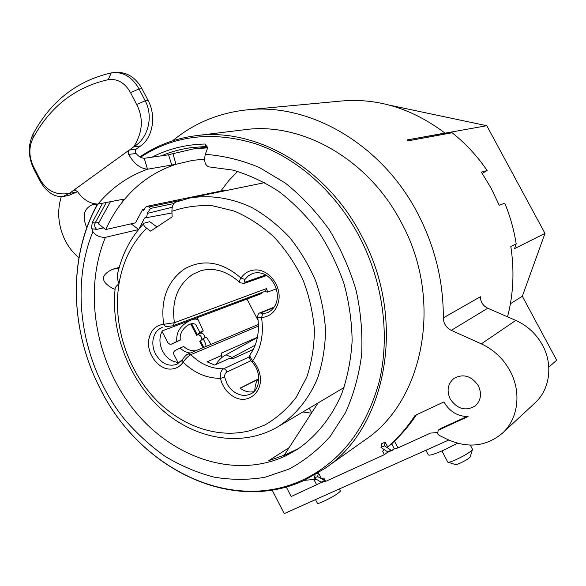 <?xml version="1.0" encoding="UTF-8"?>
<svg xmlns="http://www.w3.org/2000/svg" width="586" height="586" viewBox="0 0 586 586"><rect width="100%" height="100%" fill="white"/><g stroke="black" fill="none" stroke-linecap="round" stroke-linejoin="round"><path stroke-width="0.88" d="M548.804 367.107L556.7 360.265L522.324 296.267L545.002 233.396L486.768 125.712L389.705 105.202M448.751 440.027L284.239 513.6L272.146 490.094M315.532 499.602L317.392 503.191C317.4 503.799 319.253 503.301 322.945 501.689C332.401 497.155 338.232 493.624 340.444 491.09L340.334 490.87M316.33 479.253L304.215 480.359M172.592 140.823C194.017 123.097 219.047 112.754 247.688 109.78C309.569 103.019 381.296 143.76 417.283 212.637C434.827 246.105 443.499 281.192 443.309 317.89C443.543 323.589 446.202 327.742 451.279 330.358L481.311 343.865C493.69 349.6 503.271 358.617 510.047 370.923C521.738 392.217 518.207 419.056 502.327 433.266C486.263 446.525 468.016 448.59 447.587 439.471L439.185 435.354L437.632 433.83L438.174 430.271L468.111 416.573C457.637 416.448 449.572 411.562 443.924 401.908L415.093 415.423C407.182 427.494 398.041 438.013 387.668 446.964L385.127 442.122L381.618 443.741L380.973 447.433L387.617 451.835L388.884 451.96M507.542 316.828C513.431 294.231 514.523 270.791 510.816 246.516L516.193 243.886C513.988 229.917 510.172 216.344 504.758 203.166L499.221 205.261L491.141 188.216L481.384 172.167L487.149 170.519C477.172 155.957 465.504 143.365 452.143 132.751L408.208 140.83L407.109 139.951L486.768 125.712M247.688 109.78L341.682 100.99C377.999 97.928 412.419 108.622 444.942 133.073L407.109 139.951M408.208 140.83L407.827 140.113M545.002 233.396L514.515 248.625L516.193 243.886M522.324 296.267L510.406 303.775M502.327 433.266L534.967 402.941C549.888 389.573 553.301 364.726 542.504 345.161C536.241 333.859 527.334 325.611 515.79 320.425L487.764 308.214C483.025 305.841 480.557 302.017 480.366 296.75L443.309 317.89M286.261 486.959L291.191 496.525L321.663 482.366M315.143 474.704L314.367 478.059L321.113 482.146L322.432 482.219M384.401 449.704L382.592 451.147L384.423 454.648L325.596 481.414L323.838 478.022L321.37 478.469L318.476 472.895L317.238 473.466M78.934 257.642C73.345 253.152 68.767 247.439 65.2 240.502C58.146 225.881 56.835 211.268 61.274 196.654M97.13 204.8L92.749 204.587C84.369 208.067 82.135 215.201 86.061 226.006L86.896 227.463M99.73 387.764C138.486 467.452 230.781 514.955 304.647 480.161L324.732 468.551L364.726 440.137C423.927 401.154 443.961 299.585 401.044 222.013C368.089 158.718 301.556 121.793 244.853 129.689L196.193 135.666C255.503 127.338 326.05 167.193 361.386 235.433L361.657 235.946C407.351 319.575 386.599 427.97 324.732 468.551L304.771 480.088M478.359 385.771C471.569 375.919 463.46 373.436 454.04 378.329C447.733 383.683 446.459 390.562 450.209 398.963C457.263 409.153 465.599 411.475 475.217 405.937C480.96 400.538 482.007 393.814 478.359 385.771M438.174 430.271L440.364 428.615L466.771 416.587M437.251 432.541L430.476 433.113L397.997 447.902L394.393 449.001L391.704 443.866L394.437 441.112C402.604 433.369 409.929 424.601 416.419 414.8M388.767 452.033L394.334 448.876M392.283 450.436L391.133 450.238L384.497 445.814L385.127 442.122M384.497 445.814L380.973 447.433M391.726 443.902L387.668 446.964M384.453 449.74L382.592 451.147M384.423 454.648L387.895 451.996M325.325 480.886L317.634 476.557L318.476 472.895M314.367 478.059L317.634 476.557M205.693 146.529L205.071 144.017L207.363 147.049L207.144 149.276L205.29 154.374C203.825 161.238 205.041 165.406 208.946 166.885L232.554 170.05C248.464 174.628 263.92 181.785 278.921 191.534C293.403 202.683 306.507 215.934 318.249 231.287C328.958 247.629 337.551 265.143 344.041 283.814C349.175 302.837 351.878 321.882 352.135 340.942C350.977 359.665 347.505 377.281 341.719 393.799C331.544 417.444 316.242 436.372 297.483 449.301L286.078 455.696C235.477 479.663 172.416 458.171 133.916 409.966C95.32 361.716 83.051 291.066 105.414 237.337L138.479 229.595M220.79 191.065L228.679 180.708L237.652 171.398M144.332 209.261L142.544 209.634L143.526 210.564L145.621 207.239L146.918 206.316L148.888 206.961L150.448 208.44L147.218 213.414C147.284 215.868 146.383 217.413 144.493 218.051L139.175 228.745M204.551 159.165L192.721 160.344L175.939 164.307L172.987 153.657L168.563 154.792L144.244 158.286L147.511 169.229C127.924 176.276 111.406 187.901 97.95 204.089L123.067 199.277L123.712 199.335L123.265 200.866C116.277 209.532 110.432 219.091 105.729 229.551L135.52 222.856L142.544 209.634M258.162 320.571L246.984 299.05M200.295 333.251L203.269 330.936L198.632 320.762C197.365 318.887 194.992 318.594 191.512 319.883L261.481 293.608L262.36 292.348M224.834 190.904L223.266 190.553L146.918 206.316M171.976 212.96L144.493 218.051M311.415 413.189L302.867 411.958M289.096 447.667L268.6 460.721L289.894 453.22L299.527 447.946M176.012 202.053L189.49 198.083L264.733 182.627M340.422 389.683L344.048 387.478M318.03 402.963L283.785 455.915M309.269 408.164L311.671 412.786M172.255 207.232L147.218 213.414M138.655 229.382L131.11 223.852M105.729 229.551L98.28 223.727L110.483 201.687M172.987 153.657L193.329 148.954L207.429 147.84M103.561 227.859L96.668 229.39L91.921 228.782C91.504 227.822 91.687 225.617 92.471 222.175L102.55 203.21M105.414 237.337C99.854 237.477 95.686 235.579 92.903 231.668L91.921 228.782M98.917 222.306L95.035 223.141L92.471 222.175M122.115 199.46L123.265 200.866C137.358 183.499 154.916 171.31 175.939 164.307L147.511 169.229C140.032 168.446 133.762 163.509 128.686 154.404L136.099 153.488C138.604 156.513 141.314 158.117 144.244 158.286M97.95 204.089C89.958 203.862 83.095 199.636 77.367 191.424L74.532 189.93L73.66 190.289L75.477 189.989M63.068 196.471L68.621 195.504L76.62 192.098L69.419 193.343C55.78 195.731 45.679 190.479 39.116 177.587L33.402 166.38L33.71 168.797L39.379 179.924C46.016 191.776 53.905 197.292 63.068 196.471L69.419 193.343L129.206 150.075L136.428 148.917C135.066 150.206 134.956 151.73 136.099 153.488M76.62 192.098L77.433 191.512M33.402 166.38C28.861 156.601 28.699 147.262 32.926 138.355C50.074 106.689 75.176 87.124 108.242 79.659C117.42 78.436 124.84 82.743 130.502 92.588L136.67 104.476C143.709 118.299 142.728 132.399 133.733 146.786C148.507 138.274 153.525 116.101 145.196 100.799L139.036 88.94L130.502 92.588M128.686 154.404L128.136 152.675L128.612 150.734L133.733 146.786L140.669 145.907C152.748 137.695 156.484 115.933 148.163 100.594L142.024 88.779C135.967 78.004 127.865 72.539 117.735 72.4L114.68 72.503C124.84 72.642 132.956 78.121 139.036 88.94L142.024 88.779M33.71 168.797C28.069 156.674 27.879 145.072 33.116 133.996C50.857 101.136 76.898 80.765 111.245 72.891L114.68 72.503M136.135 149.174L140.669 145.907M73.66 190.289L129.206 150.075M150.448 208.44L173.91 203.51M276.365 288.817L267.465 292.165L264.872 291.403M165.369 326.688L173.002 325.772L265.37 291.22L266.711 288.495L267.465 292.165M162.044 331.324L167.874 342.751L169.881 344.275L171.823 343.997L176.804 341.448C175.961 331.822 180.862 324.637 191.512 319.883L162.3 330.856C159.062 337.096 159.158 343.865 162.593 351.146C166.483 358.163 171.779 361.914 178.474 362.39L181.155 361.247M165.699 326.702L163.684 324.307L174.416 322.71L266.711 288.495M260.235 312.756L261.51 312.602C260.411 313.356 260.807 313.752 262.696 313.781L261.546 317.605C270.476 316.587 276.145 311.217 278.57 301.49C282.159 286.122 268.242 268.249 254.251 270.029C248.698 270.6 244.267 273.259 240.971 277.991C239.41 280.46 239.11 282.042 240.07 282.752L240.084 282.767M188.172 353.959L190.831 354.662C188.15 356.142 185.586 358.654 183.132 362.199C180.1 366.514 176.078 368.806 171.053 369.07C158.447 369.993 146.119 353.314 148.866 339.243C150.727 330.255 155.664 325.274 163.684 324.307C160.359 299.702 167.296 281.243 184.495 268.923C203.115 258.616 221.933 261.642 240.971 277.991L244.889 279.522C243.923 281.265 244.157 282.086 245.607 281.998L244.164 283.419M115.105 288.854L115.105 288.839C114.849 287.858 116.145 286.151 119.009 283.705C122.804 261.4 132.004 242.897 146.61 228.188L150.639 231.126L172.159 216.857L171.896 211.341C184.824 206.785 198.449 204.946 212.762 205.825L234.224 211.055C248.391 217.15 261.642 225.778 273.97 236.934C285.455 249.365 295.044 263.451 302.72 279.207C309.078 295.571 312.961 312.316 314.367 329.427C314.294 346.355 311.745 362.316 306.72 377.296L296.186 397.315C287.243 408.918 276.768 418.162 264.777 425.04L250.793 430.432C216.842 439.734 178.188 425.136 151.884 395.316C125.638 365.364 112.783 322.029 119.009 283.705C117.251 279.134 116.841 275.523 117.786 272.871L117.793 272.849C122.379 253.533 131.074 237.066 143.87 223.471M146.61 228.188C143.782 225.954 142.962 224.277 144.163 223.171L149.738 221.691L156.96 226.943M115.054 289.359L112.549 288.341C100.353 281.419 100.418 275.039 112.739 269.201L118.921 268.425M175.697 202.133L175.668 202.148C173.222 203.276 171.969 206.338 171.896 211.341M182.371 359.679L183.132 362.199C194.281 373.026 206.719 378.402 220.453 378.322C219.984 373.568 221.032 370.389 223.581 368.784L249.533 356.757M257.459 337.25L221.112 353.219L221.918 355.306L207.114 361.855L214.71 365.063L229.404 358.42L233.565 358.405L253.262 349.446M257.408 337.521L225.969 354.83C222.548 356.413 219.12 359.672 215.692 364.617M230.335 358.434L255.159 345.22M221.918 355.306L221.391 357.936M258.836 378.703L240.07 388.152C244.501 391.419 249.101 392.598 253.863 391.697M258.477 326.043L190.831 354.662C200.595 364.243 211.517 368.946 223.581 368.784C225.346 368.99 226.386 370.11 226.701 372.139C225.097 373.326 224.431 375.04 224.702 377.259L226.914 383.449C229.273 387.917 232.517 391.236 236.649 393.418C241.644 395.858 246.398 395.982 250.903 393.792C260.118 389.961 261.949 372.147 252.141 362.119L252.786 360.668C250.141 357.863 249.365 355.68 250.442 354.112C257.342 344.019 259.759 331.654 257.686 317.011M224.702 377.259L220.453 378.322C222.497 386.804 227.097 393.03 234.239 396.993C248.303 404.963 263.964 391.433 259.818 374.264C258.69 369.07 256.346 364.536 252.786 360.668C261.012 348.611 263.934 334.262 261.546 317.605C258.895 317.707 257.584 317.407 257.628 316.704L257.635 316.696C257.928 314.345 258.8 313.019 260.243 312.726L274.219 307.086M257.869 379.398L240.238 388.276M254.793 390.73C254.932 386.006 255.987 382.182 257.95 379.274L258.836 378.805M204.932 337.866C204.499 334.752 203.13 333.178 200.83 333.126L200.317 333.288M191.593 323.699L197.204 334.591L196.566 335.243L197.87 334.848C200.28 334.95 201.643 336.591 201.943 339.77M203.269 330.936L199.855 332.291L196.852 326.673C194.069 318.161 177.873 329.251 180.437 340.005L176.804 341.448M197.204 334.591L199.855 332.291M202.99 347.718L199.782 341.477L203.108 338.605L206.506 337.221L210.967 344.363M195.519 350.86C190.75 350.919 186.839 349.461 183.77 346.494L180.158 347.967C182.7 350.75 186.092 352.442 190.347 353.036M203.108 338.605L205.686 343.814L206.016 346.451M180.158 347.967L175.17 350.523C173.668 351.512 173.244 352.845 173.903 354.508L177.932 362.368M180.437 340.005L171.185 344.238M482.205 173.375L487.149 170.519M425.875 450.26L428.154 454.597C428.403 456.025 433.237 454.692 442.672 450.605L457.578 443.258M441.925 450.934L447.785 462.134C448.422 462.581 450.876 461.9 455.139 460.076C464.237 455.849 470.009 452.37 472.463 449.616L472.419 449.11M448.261 462.281L455.351 464.522C455.754 464.793 457.234 464.39 459.79 463.306C465.225 460.794 468.683 458.699 470.155 457.021L470.206 456.86M481.311 343.865L515.79 320.425M316.704 484.908L313.935 479.553M440.364 428.615L438.665 429.97M394.437 441.112L397.997 447.902M387.617 451.835L391.133 450.238M321.113 482.146L324.373 480.659M487.764 308.214L451.279 330.358M97.767 204.118C68.086 256.5 69.859 329.054 99.503 387.258L99.73 387.698C138.318 467.02 229.946 514.296 303.043 479.839C340.517 461.834 365.847 429.333 379.032 382.328C390.298 336.664 383.295 282.379 359.511 236.912C335.851 192.105 297.087 158 255.884 143.878C212.777 130.707 174.313 135.168 140.479 157.253M205.29 154.374C223.398 155.627 241.454 160.022 259.466 167.574L285.309 183.074C301.636 196.134 316.22 211.605 329.076 229.478C340.649 248.449 349.644 268.659 356.061 290.107C360.837 311.862 362.69 333.427 361.628 354.801C358.91 375.655 353.505 394.993 345.41 412.822L330.145 436.467C317.964 450.07 304.237 460.955 288.949 469.122L264.784 477.319C247.951 480.081 230.979 480 213.853 477.085C196.903 472.631 180.635 465.702 165.04 456.304C150.038 445.653 136.37 433.105 124.027 418.66C82.384 366.338 68.987 290.063 92.903 231.668M152.016 157.165C168.277 148.822 185.96 144.442 205.071 144.017M175.668 202.148L189.49 198.083C209.7 194.633 231.316 197.812 252.068 207.642C265.619 215.355 278.108 225.251 289.535 237.33C300.091 250.478 308.793 264.982 315.627 280.848C321.231 297.197 324.534 313.781 325.552 330.607C325.208 347.22 322.608 362.932 317.744 377.743C308.983 398.949 295.11 415.811 277.815 426.82L341.081 389.287M284.034 455.483L298.882 448.349M205.576 146.529L191.285 147.621C180.818 149.071 170.834 151.811 161.34 155.825M106.3 202.492L95.035 223.141C94.221 225.581 94.764 227.661 96.668 229.39M168.563 154.792L171.852 165.369M111.245 72.891L108.242 79.659M33.116 133.996L32.926 138.355M39.379 179.924L39.116 177.587M136.67 104.476L145.196 100.799L148.163 100.594M180.92 200.302L148.888 206.961M239.703 282.393C226.753 270.908 213.648 267.062 200.397 270.864L192.464 274.475C177.419 285.162 171.398 301.241 174.416 322.71L172.958 325.772M162.241 327.413C157.297 329.435 154.257 333.478 153.107 339.55C152.375 344.443 153.18 349.256 155.532 353.988C161.201 363.481 168.321 366.931 176.891 364.338L182.371 359.665C184.685 356.398 186.612 354.493 188.157 353.959L258.441 324.402M262.696 313.781L267.443 312.712C287.623 302.969 274.021 267.502 252.8 273.398L248.391 275.772L244.889 279.522M225.969 354.83L232.181 357.416M226.701 372.139L250.984 360.72M261.51 312.602L273.852 307.606M265.729 274.966L245.607 281.998M200.72 332.921L197.87 334.848M200.427 340.847L203.789 347.381M172.702 343.909L171.823 343.997M339.338 488.958L340.444 491.09M325.333 480.916L322.307 482.293M196.193 135.666C175.412 138.325 156.645 145.401 139.893 156.901M97.481 204.162C67.939 256.917 69.91 329.522 99.708 387.72M207.246 146.998L193.329 148.954M191.285 147.621L205.62 146.529M205.649 146.529L207.378 147.093M266.667 275.53L244.157 283.426L240.07 282.752M119.207 267.414L112.739 269.201M115.112 288.839C110.71 332.987 129.506 381.017 162.703 410.398C195.87 439.654 242.179 447.66 277.815 426.82M252.053 362.023C249.519 359.57 248.882 357.079 250.141 354.552M197.094 317.788L198.632 320.762M190.714 323.868L196.522 335.155M470.309 445.111L472.543 449.352M470.155 457.021L472.463 449.616"/></g></svg>
